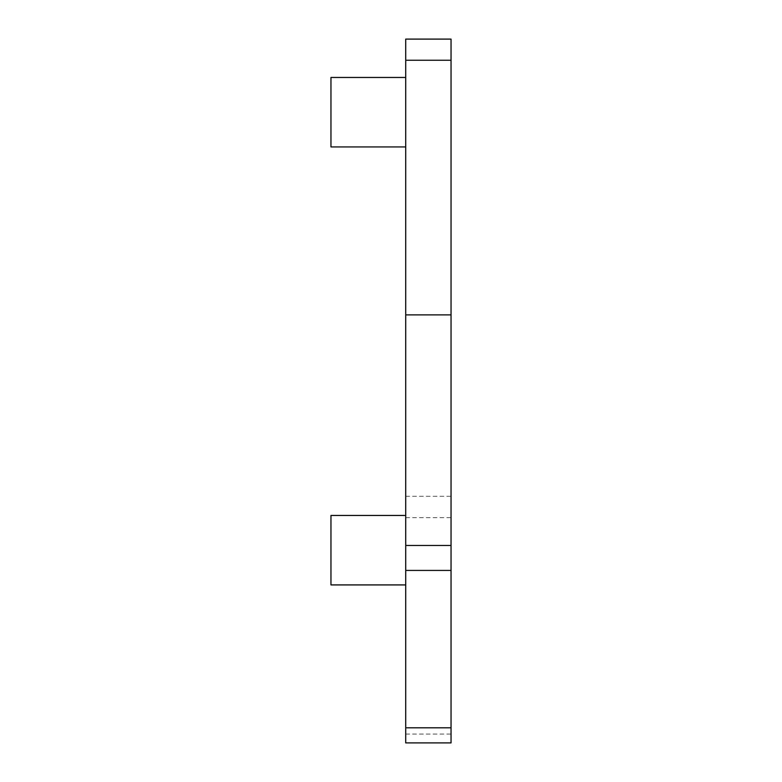 <?xml version="1.0" encoding="UTF-8"?>
<svg xmlns="http://www.w3.org/2000/svg" width="782" height="782" viewBox="0 0 782 782"><rect width="100%" height="100%" fill="white"/><g stroke="black" fill="none" stroke-linecap="round" stroke-linejoin="round"><path stroke-width="0.59" stroke-dasharray="3.91 2.93" d="M405.721 60.243L405.721 742.9L451.038 742.9L451.038 39.1L405.721 39.1L405.721 60.243L451.038 60.243M405.721 112.197L405.721 77.457L405.721 112.197M405.721 550.186L405.721 515.446L405.721 550.186M405.721 570.42L451.038 570.42M405.721 77.457L330.962 77.457L330.962 146.938L330.962 112.197L330.962 146.938L405.721 146.938M330.962 515.446L330.962 584.926M405.721 734.054L451.038 734.054M405.721 517.655L451.038 517.655M405.721 496.296L451.038 496.296"/><path stroke-width="1.17" d="M405.721 314.892L405.721 742.9L451.038 742.9L451.038 39.1L405.721 39.1L405.721 314.892L451.038 314.892M405.721 60.243L451.038 60.243M405.721 570.42L451.038 570.42M405.721 146.938L330.962 146.938L330.962 77.457L405.721 77.457M405.721 584.926L330.962 584.926L330.962 515.446L405.721 515.446M405.721 727.798L451.038 727.798M405.721 545.465L451.038 545.465"/></g></svg>
